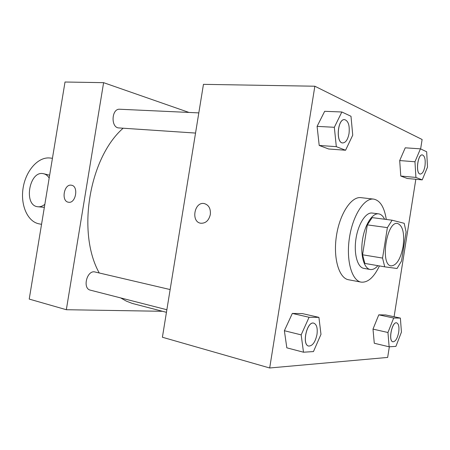 <?xml version="1.0" encoding="UTF-8"?>
<svg xmlns="http://www.w3.org/2000/svg" width="450" height="450" viewBox="0 0 450 450"><rect width="100%" height="100%" fill="white"/><g stroke="black" fill="none" stroke-linecap="round" stroke-linejoin="round"><path stroke-width="0.67" d="M403.116 246.381C400.635 258.947 396.647 265.455 391.151 265.899C379.862 265.258 386.578 220.748 397.558 223.464C402.801 225.636 404.651 233.274 403.116 246.381M404.19 223.301L392.113 220.213L387.382 227.621L382.556 258.069L384.728 266.833L397.041 268.498L401.512 261.034L406.103 232.003L404.19 223.301M392.113 220.213L372.139 217.614L367.318 224.871L362.565 254.79L364.86 263.43L384.728 266.833M384.57 219.229C383.006 216.006 381.021 214.217 378.613 213.857C372.341 212.895 364.714 224.882 362.498 239.878C360.191 254.857 363.943 268.56 370.221 269.488L370.485 269.528C372.954 269.781 375.424 268.493 377.893 265.663M370.221 269.488L363.814 268.363C357.474 267.424 353.661 253.783 355.95 238.888C358.155 223.982 365.822 212.074 372.161 213.041L378.613 213.857M362.565 254.79L382.556 258.069M367.318 224.871L387.382 227.621M379.429 265.928C373.922 277.386 367.824 282.786 361.125 282.122C351.737 280.659 345.966 260.319 349.414 237.904C352.733 215.46 364.247 197.736 373.652 199.102C380.137 200.407 384.351 207.191 386.286 219.454M361.125 282.122L348.531 279.754C338.974 278.252 333.022 258.103 336.426 235.941C339.711 213.761 351.343 196.268 360.917 197.651L373.652 199.102M318.915 317.363L302.361 313.594L292.326 313.431L284.372 330.716L286.824 347.827L303.491 352.209L313.453 351.579L320.985 334.333L318.915 317.363L309.071 317.272L301.168 334.873L303.491 352.209M341.854 111.988L324.669 111.308L317.093 126.366L319.207 145.451L328.669 149.001L345.572 150.238L352.738 135.157L350.989 116.274L341.854 111.988L334.339 127.288L336.313 146.661L345.572 150.238M420.626 148.933L422.117 139.5L314.848 86.22L269.685 367.988L387.652 357.429L389.34 346.787M394.088 316.749L415.828 179.28M400.382 318.088L385.65 314.961L378.782 314.848L372.994 329.108L374.282 343.249L389.132 346.798L395.916 346.371L401.434 332.134L400.382 318.088L393.683 318.026L387.951 332.505L389.132 346.798M420.435 148.843L405.242 147.819L399.701 160.56L400.77 176.046L407.256 178.476L422.224 179.876L427.5 167.124L426.668 151.768L420.435 148.843L414.962 161.764L415.918 177.435L422.224 179.876M314.848 86.22L203.451 84.347L162.399 337.247L269.685 367.988M210.319 214.56C208.845 220.534 205.678 223.431 200.824 223.245C190.676 222.024 194.333 201.341 204.294 203.58C208.806 204.953 210.814 208.614 210.319 214.56M200.824 223.245C190.682 222.024 194.333 201.341 204.3 203.58L204.429 203.602M166.444 312.322L132.176 303.396L126.304 301.101L120.628 297.906M99.248 272.981C76.691 232.74 89.134 157.916 123.137 128.216M166.866 309.746L90.388 290.166C82.103 288.54 87.041 269.601 95.091 272.008L170.139 289.558M195.542 133.071L118.952 127.935C110.599 127.89 111.409 108.377 119.756 109.243L198.816 112.894M66.33 309.718L162.489 311.293L66.33 309.718L103.607 82.665L66.33 309.718L29.222 299.087L65.014 82.013L103.607 82.665L189 112.444L103.607 82.665M420.306 174.049L420.277 174.043C415.395 174.133 417.504 154.058 422.303 154.901L422.325 154.907M405.242 147.819L399.701 160.56L414.962 161.764M399.701 160.56L400.77 176.046L415.918 177.435M400.77 176.046L407.256 178.476M424.969 166.022C424.001 171.124 422.454 173.796 420.328 174.049C415.446 174.139 417.549 154.058 422.348 154.907C424.806 155.897 425.678 159.604 424.969 166.022M342.759 142.937L342.731 142.937C335.627 143.117 337.494 118.688 344.543 119.621L344.571 119.621M324.669 111.308L317.093 126.366L334.339 127.288M317.093 126.366L319.207 145.451L336.313 146.661M319.207 145.451L328.669 149.001M349.031 133.549C347.861 139.523 345.78 142.65 342.787 142.937C335.683 143.117 337.551 118.688 344.599 119.621C348.351 120.876 349.824 125.516 349.031 133.549M392.901 341.792L392.878 341.786C388.018 341.162 391.978 321.3 396.641 322.847L396.664 322.853C398.7 323.775 399.369 326.897 398.711 332.224C397.44 338.434 395.511 341.623 392.923 341.798C388.063 341.173 392.029 321.306 396.686 322.853L396.641 322.847M385.65 314.961L378.782 314.848L372.994 329.108L387.951 332.505M372.994 329.108L374.282 343.249M378.782 314.848L393.683 318.026M308.655 346.05L308.627 346.044C301.556 344.869 306.956 320.884 313.751 323.145L313.802 323.162C316.688 324.388 317.751 328.157 316.986 334.457C315.309 342.152 312.542 346.022 308.678 346.061C301.613 344.88 307.007 320.901 313.802 323.162M302.361 313.594L292.326 313.431L284.372 330.716L301.168 334.873M284.372 330.716L286.824 347.827M292.326 313.431L309.071 317.272M60.008 112.382L59.917 112.911M34.262 268.521L34.172 269.055M71.28 185.192L71.426 185.214C78.936 186.081 75.831 203.884 68.462 202.224C60.969 201.398 63.889 183.769 71.28 185.192M71.426 185.214L71.286 185.192C63.894 183.769 60.969 201.398 68.462 202.224M49.646 175.213L43.532 173.706M44.848 204.3C42.474 206.274 40.044 207.079 37.558 206.724L44.348 207.354M52.436 158.276L49.905 158.001C38.132 156.673 25.903 170.623 23.158 187.712C20.256 204.773 27.394 221.664 39.043 223.841L41.546 224.319M37.558 206.724C23.265 205.183 29.306 170.409 43.296 173.661C45.664 174.116 47.621 175.579 49.179 178.042"/></g></svg>

